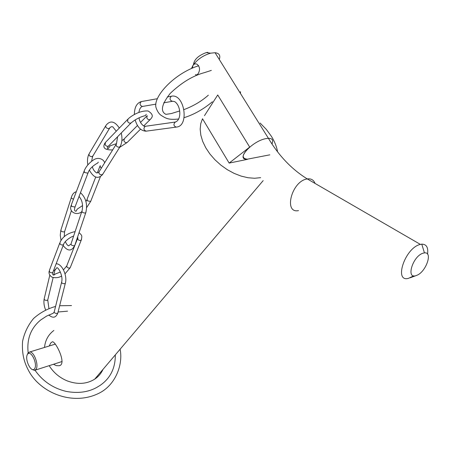 <?xml version="1.0" encoding="UTF-8"?>
<svg xmlns="http://www.w3.org/2000/svg" width="451" height="451" viewBox="0 0 451 451"><rect width="100%" height="100%" fill="white"/><g stroke="black" fill="none" stroke-linecap="round" stroke-linejoin="round"><path stroke-width="0.68" d="M247.452 159.372L229.147 163.082L249.685 147.088C241.933 154.439 241.15 158.47 247.34 159.192L269.816 154.834M204.472 115.676L217.726 94.969L249.685 147.088M260.667 177.666L254.595 178.263L248.005 177.739L241.105 176.093L234.12 173.376L227.287 169.672L220.827 165.089L214.958 159.789L209.878 153.949L205.752 147.759L202.708 141.434L200.83 135.17L200.176 129.183L200.751 123.647L202.51 118.743L229.147 163.082M191.483 68.456L193.034 65.294C197.341 59.408 203.192 55.372 210.6 53.184L215.071 52.716L268.401 138.305C272.427 138.367 273.582 140.205 271.868 143.824L272.359 142.719L272.06 144.117M240.422 93.396L240.513 91.649M207.821 52.322L206.31 52.592C198.395 55.484 194.116 59.509 193.462 64.662M215.071 52.716C219.237 53.212 220.646 55.473 219.293 59.487M223.392 66.06L220.336 61.161M192.357 68.073L193.034 65.294C194.054 63.946 195.368 63.568 196.969 64.166C199.906 66.641 200.306 69.82 198.164 73.699L196.799 74.922L195.384 74.703M423.061 253.191L424.442 252.893C433.236 251.619 425.874 272.336 416.577 275.409C405.579 280.234 412.4 256.269 423.061 253.191M427.548 254.161C428.427 247.503 426.499 244.166 421.775 244.149L419.695 244.577C404.57 248.704 393.717 282.85 408.662 278.278L413.764 275.82M44.519 347.433C45.241 340.257 48.353 334.603 53.855 330.459M102.969 369.425C101.171 373.422 98.419 376.664 94.716 379.15C86.677 384.145 77.493 384.714 67.165 380.87C59.515 377.667 53.517 372.599 49.17 365.665M277.574 151.824C276.677 146.66 274.614 141.484 271.384 136.292L266.287 129.352L260.058 122.993M49.266 345.979L50.692 343.025L52.412 341.762C55.631 341.153 67.34 364.622 59.109 365.744L56.364 365.654L53.489 364.273M31.908 369.38L34.558 370.356L35.917 369.425C39.271 365.524 33.842 350.839 29.507 352.045L28.03 353.048L27.381 354.503M27.55 354.238C30.809 349.356 37.98 364.188 34.558 368.8C31.22 373.467 24.241 358.872 27.55 354.238M315.052 183.427C313.682 179.926 311.089 178.427 307.261 178.917C291.814 169.362 278.859 155.826 268.401 138.305L266.237 138.558C252.244 140.791 234.841 160.173 247.34 159.192M420.366 244.386L307.261 178.917L306.59 179.053C291.402 181.86 283.532 213.802 298.511 210.606M58.049 312.058L57.807 313.033L57.119 313.417C54.819 313.451 53.911 312.701 54.396 311.173L61.561 282.416M47.969 299.047L47.738 299.994L47.034 300.383C44.773 300.411 43.871 299.684 44.333 298.207L49.813 275.133M55.135 269.388L54.898 270.296L53.477 270.747M53.742 275.082L54.898 270.296L56.736 267.826C57.784 266.552 62.948 274.636 61.804 281.452C61.319 282.957 62.255 283.713 64.611 283.707L65.31 283.335L65.542 282.349M53.212 271.434L52.84 272.404C51.639 273.092 50.501 272.861 49.418 271.705L49.525 270.053L59.695 243.19M70.587 266.755L70.221 267.668C69.054 268.334 67.938 268.097 66.872 266.964L66.962 265.329L74.855 245.372M81.597 239.103L81.248 240.107C80.058 240.761 78.914 240.507 77.809 239.357L77.882 237.722M75.114 231.605C67.735 233.122 62.717 236.657 60.062 242.221L59.972 243.878C61.088 245.051 62.261 245.299 63.484 244.622L63.862 243.76M75.052 244.594L74.759 245.462L74.02 245.789C71.613 245.603 70.677 244.78 71.219 243.315L81.834 211.406M64.876 230.76L64.6 231.605L63.839 231.932C61.477 231.752 60.547 230.946 61.06 229.531L71.286 197.611M73.49 199.167C71.591 198.575 70.948 197.78 71.557 196.777C72.549 193.936 74.133 192.256 76.298 191.737M79.043 196.461C82.167 200.086 83.193 204.782 82.121 210.549C81.592 211.987 82.556 212.816 85.019 213.041L85.769 212.737L86.051 211.852M75.334 206.18L75.013 207.02L71.613 206.417L71.405 204.675L83.903 171.611M90.989 200.639L90.674 201.428L87.359 200.819L87.128 199.116L95.719 177.068M101.464 167.947L100.449 167.304L100.184 165.613M104.531 163.008C104.846 160.567 98.989 155.764 93.024 160.28C88.903 163.149 85.966 166.65 84.219 170.782L84.455 172.502L87.939 173.173L88.261 172.395M102.986 173.86L101.881 174.892C99.259 174.498 98.386 173.364 99.254 171.504L115.98 144.585M93.081 155.68L91.965 156.728C89.383 156.334 88.503 155.223 89.332 153.408L105.585 126.038M109.909 127.723L108.792 128.676C106.137 128.225 105.224 127.086 106.053 125.254C110.236 120.169 114.661 121.099 119.329 128.039M117.598 136.732L116.465 143.801C115.597 145.679 116.51 146.84 119.199 147.291L120.332 146.192M108.905 145.634L108.437 146.113C107.118 146.609 106.002 146.096 105.083 144.585L105.54 142.324L127.537 119.543M127.622 142.026L127.182 142.46C125.902 142.933 124.814 142.426 123.918 140.943L124.352 138.716L137.454 125.508M150.623 119.07L150.155 119.554C148.853 120.022 147.736 119.481 146.8 117.942L147.218 115.659M143.683 126.009L150.155 119.554C152.19 117.384 154.445 115.095 148.182 111.008C139.804 110.275 131.038 116.054 128.011 119.053L127.571 121.364C128.524 122.937 129.674 123.478 131.021 122.993L131.466 122.554M146.254 131.173C143.576 130.136 143.238 128.512 145.228 126.308L145.814 126.224M155.916 104.13L142.415 106.459C139.742 105.404 139.382 103.775 141.332 101.571L141.851 101.475M172.412 101.34C169.694 100.229 169.328 98.532 171.318 96.238L171.955 96.148M175.704 121.967L175.259 122.052C173.223 124.346 173.573 126.038 176.296 127.131M206.31 52.592L210.6 53.184M424.442 252.893L421.775 244.149M416.38 275.482L410.122 277.816M94.716 379.15L263.164 180.625M59.109 365.744L59.763 365.535M34.558 370.356L62.114 361.505M29.507 352.045L55.394 344.096M115.315 354.875C115.394 368.213 110.315 378.389 100.083 385.413L96.537 387.561C87.86 392.269 77.747 393.548 66.19 391.4C53.049 388.226 42.653 381.163 34.992 370.215M28.165 352.868C26.632 339.028 30.837 328.046 40.787 319.917L46.65 316.061L53.269 313.248M120.101 349.237C123.179 363.889 116.048 384.399 99.648 392.9C74.24 406.069 42.794 393.937 29.963 373.073C24.506 363.726 21.738 354.903 22.55 341.514C24.309 332.939 27.962 325.289 33.509 318.558C39.902 312.808 47.259 308.766 55.574 306.432M59.65 305.727L71.529 305.575M67.56 311.162L58.066 312.002M198.728 65.728C174.283 73.31 152.483 97.072 156.091 107.806C157.433 111.611 159.226 114.199 161.469 115.569C165.596 118.066 168.093 120.214 178.697 118.979M184.093 117.666C193.879 114.627 203.305 109.334 212.365 101.785M211.339 70.401L204.619 72.577C192.943 75.689 181.471 82.629 170.213 93.408C161.559 104.446 160.133 111.431 165.923 114.362L171.352 113.545L179.645 110.969M184.042 109.576C193.473 105.996 201.574 101.199 208.345 95.184M56.133 263.801C62.007 263.35 67.622 276.113 65.31 283.335L57.807 313.033C55.89 317.831 52.897 318.479 48.815 314.984M45.574 309.854C44.08 306.122 43.595 302.565 44.113 299.176M54.137 312.109L53.088 313.31M53.128 277.63L47.738 299.994L48.922 308.416M73.598 236.161C71.562 236.358 64.487 240.879 63.484 244.622L52.84 272.404C52.395 274.422 52.806 275.285 54.075 274.997L55.366 273.977L60.372 272.026M49.176 271.147C48.607 273.503 49.554 275.516 52.034 277.185C55.665 278.143 58.867 277.748 61.635 276.001M65.012 273.858L70.221 267.668L81.248 240.107C82.223 235.546 82.195 235.653 79.077 232.631M66.596 266.141L63.473 269.861M77.521 238.635L75.075 244.814M80.487 192.695C85.972 197.803 87.731 204.478 85.769 212.737L74.759 245.462C71.636 251.472 67.763 251.489 63.14 245.519M61.003 240.394L60.271 235.213L60.795 230.41M70.92 244.149L68.591 245.829C67.419 245.4 66.342 243.98 65.367 241.573M71.416 210.566L64.6 231.605L64.239 236.651M98.273 162.106L97.828 162.929C92.387 165.974 89.089 169.39 87.939 173.173L75.013 207.02C74.127 209.856 74.494 211.248 76.112 211.209L77.206 209.129L82.584 205.571M71.095 205.577C68.608 212.009 76.659 216.029 81.732 211.722M86.66 207.556L90.674 201.428L100.404 176.707M86.812 199.861L85.944 201.467M99.885 166.391L97.303 173.004M121.246 133C122.525 138.62 122.052 143.3 119.836 147.032L102.501 174.633C98.064 179.335 93.712 177.874 89.445 170.247M87.821 164.925C87.139 160.793 87.483 157.236 88.858 154.259M98.797 172.169L96.672 172.93C94.422 171.493 92.985 169.413 92.359 166.678M116.279 131.202L112.75 126.776L111.222 126.72L109.847 127.802L92.618 156.458L91.592 161.306M146.248 114.289L145.504 115.546C140.216 116.865 135.385 119.352 131.021 122.993L108.437 146.113C106.983 148.137 106.966 148.937 108.375 148.52L110.14 145.82L116.561 143.627M105.038 142.871C102.168 147.804 104.711 150.155 112.665 149.912M119.594 147.421L127.182 142.46L140.526 129.155M121.86 140.74L123.94 139.117M146.772 116.11L140.543 122.39M145.769 131.179C140.819 130.779 137.267 127.013 135.125 119.87M134.375 114.52C134.449 107.315 136.771 103.003 141.332 101.571L157.32 98.724M172.716 101.266L174.638 101.599C181.003 105.562 181.826 120.067 175.259 122.052L145.228 126.308L143.914 126.111C141.078 124.064 139.466 121.296 139.077 117.812M142.324 106.47C140.56 107.096 139.421 109.086 138.902 112.434M176.544 127.064C189.668 125.953 184.358 93.075 171.318 96.238L167.259 96.959M172.175 101.357L163.707 102.805M146.502 131.111L175.941 127.148"/></g></svg>
